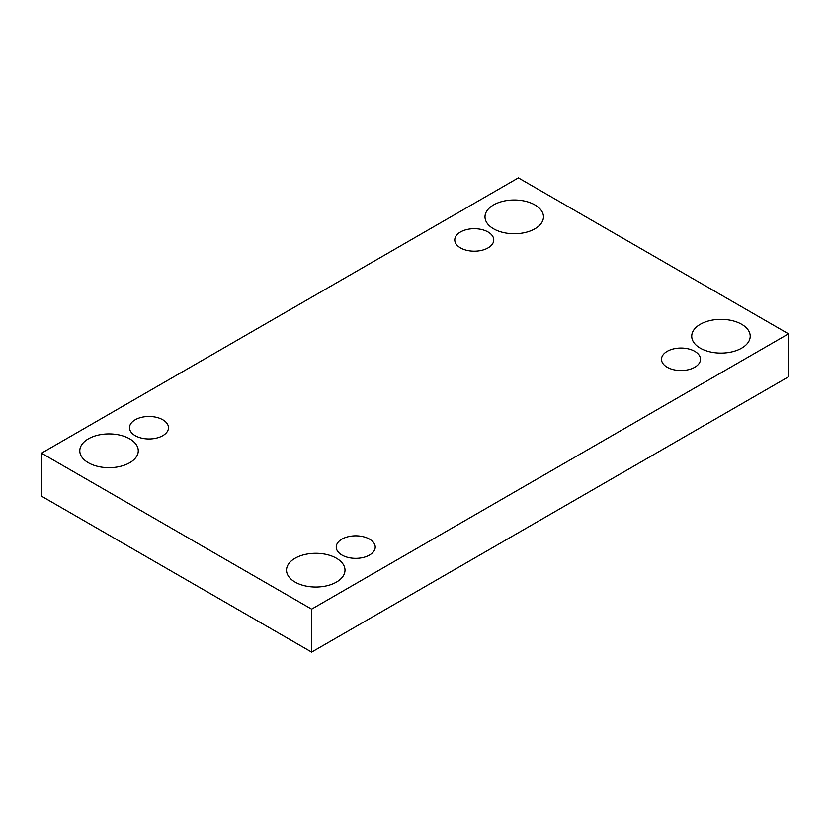 <?xml version="1.0" encoding="UTF-8"?>
<svg xmlns="http://www.w3.org/2000/svg" width="830" height="830" viewBox="0 0 830 830"><rect width="100%" height="100%" fill="white"/><g stroke="black" fill="none" stroke-linecap="round" stroke-linejoin="round"><path stroke-width="1.25" d="M311.634 652.121L788.5 376.81L788.5 333.836L518.366 177.879L41.5 453.19L41.5 496.164L311.634 652.121L311.634 609.158L788.5 333.836M41.5 453.19L311.634 609.158M88.364 462.746A29.237 16.88 0 0 0 120.226 466.398A29.237 16.88 0 0 0 138.268 450.804A29.237 16.88 0 0 0 109.031 433.924A29.237 16.88 0 0 0 79.794 450.804A29.237 16.88 0 0 0 88.364 462.746M493.56 228.8A29.237 16.88 0 0 0 525.421 232.462A29.237 16.88 0 0 0 543.474 216.869A29.237 16.88 0 0 0 514.237 199.989A29.237 16.88 0 0 0 485 216.869A29.237 16.88 0 0 0 493.56 228.8M295.096 582.1A29.237 16.88 0 0 0 326.958 585.762A29.237 16.88 0 0 0 345 570.168A29.237 16.88 0 0 0 315.763 553.288A29.237 16.88 0 0 0 286.526 570.168A29.237 16.88 0 0 0 295.096 582.1M700.292 348.164A29.237 16.88 0 0 0 732.153 351.816A29.237 16.88 0 0 0 750.206 336.223A29.237 16.88 0 0 0 720.969 319.343A29.237 16.88 0 0 0 691.732 336.223A29.237 16.88 0 0 0 700.292 348.164M667.216 351.339A19.495 11.257 180 0 1 688.454 348.901A19.495 11.257 180 0 1 700.489 359.297A19.495 11.257 180 0 1 680.994 370.554A19.495 11.257 180 0 1 661.51 359.297A19.495 11.257 180 0 1 667.216 351.339M341.95 539.127A19.495 11.257 180 0 1 363.198 536.688A19.495 11.257 180 0 1 375.222 547.084A19.495 11.257 180 0 1 355.738 558.341A19.495 11.257 180 0 1 336.243 547.084A19.495 11.257 180 0 1 341.95 539.127M135.217 419.773A19.495 11.257 180 0 1 156.465 417.334A19.495 11.257 180 0 1 168.49 427.73A19.495 11.257 180 0 1 149.006 438.987A19.495 11.257 180 0 1 129.511 427.73A19.495 11.257 180 0 1 135.217 419.773M460.484 231.985A19.495 11.257 180 0 1 481.722 229.547A19.495 11.257 180 0 1 493.757 239.943A19.495 11.257 180 0 1 474.262 251.2A19.495 11.257 180 0 1 454.778 239.943A19.495 11.257 180 0 1 460.484 231.985"/></g></svg>
